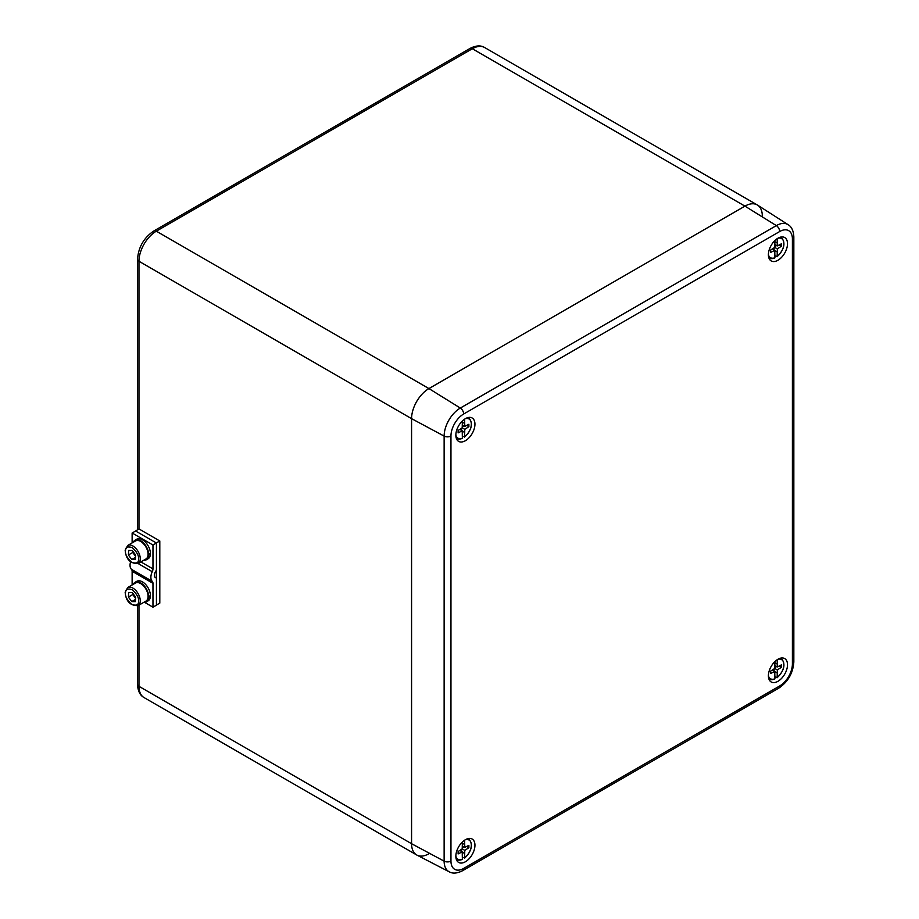 <?xml version="1.0" encoding="UTF-8"?>
<svg xmlns="http://www.w3.org/2000/svg" width="919" height="919" viewBox="0 0 919 919"><rect width="100%" height="100%" fill="white"/><g stroke="black" fill="none" stroke-linecap="round" stroke-linejoin="round"><path stroke-width="1.38" d="M462.36 436.284L464.623 436.881A11.074 6.399 120 0 0 471.321 424.417A11.074 6.399 120 0 0 465.221 418.754M455.847 434.986A11.074 6.399 120 0 0 462.36 438.179L462.211 430.793L458.11 432.895L458.11 430.483L462.211 427.84L462.36 420.982M464.623 419.144L464.773 426.359L468.874 424.268L468.874 426.68L464.773 429.322L464.623 436.881M464.623 423.441L462.36 422.143M462.349 424.969L464.773 426.359M461.614 428.231L461.51 430.391M462.223 431.022L464.623 432.412M462.211 427.84L464.773 429.322M459.799 429.403L462.211 430.793M466.657 425.394L468.874 426.68M464.061 425.957L462.246 427.128M462.36 438.179L461.866 438.501A11.809 6.824 -60 0 1 457.317 438.639A11.809 6.824 -60 0 1 456.157 437.777M774.912 676.889L777.164 677.475A11.074 6.399 120 0 0 783.861 665.011A11.074 6.399 120 0 0 777.773 659.36M768.399 675.591A11.074 6.399 120 0 0 774.912 678.785L774.751 671.398L770.65 673.489L770.65 671.088L774.751 668.446L774.912 661.588M777.164 659.739L777.313 666.964L781.414 664.874L781.414 667.274L777.313 669.917L777.164 677.475M777.164 664.046L774.912 662.737M774.901 665.563L777.313 666.964M774.154 668.825L774.051 670.985M774.774 671.628L777.164 673.007M774.751 668.446L777.313 669.917M772.339 669.997L774.751 671.398M779.209 665.999L781.414 667.274M776.612 666.562L774.797 667.722M774.912 678.785L774.418 679.107A11.809 6.824 -60 0 1 769.858 679.244A11.809 6.824 -60 0 1 768.698 678.371M462.36 857.335L464.623 857.921A11.074 6.399 120 0 0 471.321 845.469A11.074 6.399 120 0 0 465.221 839.805M455.847 856.037A11.074 6.399 120 0 0 462.36 859.231L462.211 851.844L458.11 853.935L458.11 851.534L462.211 848.892L462.36 842.034M464.623 840.196L464.773 847.41L468.874 845.319L468.874 847.72L464.773 850.362L464.623 857.921M464.623 844.492L462.36 843.194M462.349 846.02L464.773 847.41M461.614 849.271L461.51 851.431M462.223 852.074L464.623 853.464M462.211 848.892L464.773 850.362M459.799 850.443L462.211 851.844M466.657 846.445L468.874 847.72M464.061 847.008L462.246 848.168M462.36 859.231L461.866 859.552A11.809 6.824 -60 0 1 457.317 859.69A11.809 6.824 -60 0 1 456.157 858.828M774.912 255.838L777.164 256.435A11.074 6.399 120 0 0 783.861 243.972A11.074 6.399 120 0 0 777.773 238.308M768.399 254.54A11.074 6.399 120 0 0 774.912 257.734L774.751 250.347L770.65 252.438L770.65 250.037L774.751 247.395L774.912 240.537M777.164 238.699L777.313 245.913L781.414 243.822L781.414 246.223L777.313 248.877L777.164 256.435M777.164 242.995L774.912 241.697M774.901 244.523L777.313 245.913M774.154 247.785L774.051 249.945M774.774 250.577L777.164 251.967M774.751 247.395L777.313 248.877M772.339 248.957L774.751 250.347M779.209 244.948L781.414 246.223M776.612 245.511L774.797 246.683M774.912 257.734L774.418 258.055A11.809 6.824 -60 0 1 769.858 258.193A11.809 6.824 -60 0 1 768.698 257.331M465.405 861.758A13.509 7.8 120 0 0 474.284 849.638A13.509 7.8 120 0 0 471.906 838.898A13.509 7.8 120 0 0 458.65 846.836A13.509 7.8 120 0 0 458.409 862.286A13.509 7.8 120 0 0 465.405 861.758M777.945 681.312A13.509 7.8 120 0 0 786.836 669.193A13.509 7.8 120 0 0 784.458 658.452A13.509 7.8 120 0 0 771.19 666.39A13.509 7.8 120 0 0 770.961 681.829A13.509 7.8 120 0 0 777.945 681.312M777.945 260.261A13.509 7.8 120 0 0 786.836 248.141A13.509 7.8 120 0 0 784.458 237.412A13.509 7.8 120 0 0 771.19 245.339A13.509 7.8 120 0 0 770.961 260.789A13.509 7.8 120 0 0 777.945 260.261M465.405 440.706A13.509 7.8 120 0 0 474.284 428.587A13.509 7.8 120 0 0 471.906 417.858A13.509 7.8 120 0 0 458.65 425.784A13.509 7.8 120 0 0 458.409 441.235A13.509 7.8 120 0 0 465.405 440.706M450.953 861.08A17.989 10.385 120 0 0 463.67 868.421L779.68 685.965A17.989 10.385 120 0 0 792.396 663.943L792.396 238.883A17.989 10.385 120 0 0 779.68 231.542L463.67 413.998A17.989 10.385 120 0 0 450.953 436.02L450.953 861.08A4.917 2.837 180 0 1 444.13 861.149L444.13 436.1A22.895 13.222 -60 0 1 460.327 408.059L776.337 225.603A22.895 13.222 -60 0 1 788.088 224.661L757.555 205.109A24.56 14.176 120 0 0 744.953 206.132L428.932 388.576A24.56 14.176 120 0 0 411.574 418.65L411.574 843.711A24.56 14.176 120 0 0 416.985 855.129L449.184 871.798A22.895 13.222 -60 0 1 444.13 861.149L411.574 843.711A24.56 14.176 120 0 0 416.663 854.957A24.56 14.176 120 0 0 428.932 853.74M762.322 216.149A24.56 14.176 120 0 0 757.233 204.914A24.56 14.176 120 0 0 744.953 206.132L428.932 388.576A24.56 14.176 120 0 0 411.574 418.65L411.574 843.711L138.964 686.321A24.56 14.176 120 0 0 144.053 697.567L416.663 854.957M156.437 605.058L159.803 603.117L159.803 540.958L138.964 528.93L135.495 531.056M135.495 530.941L156.333 542.968L159.803 540.958M156.333 578.281L156.333 570.044M148.683 554.662A11.292 6.525 -120 0 0 143.789 543.255A11.292 6.525 -120 0 0 135.059 540.2L136.793 539.2A11.292 6.525 60 0 1 145.524 542.256A11.292 6.525 60 0 1 150.429 553.652L148.085 554.26M148.028 555.237L150.371 554.628L149.602 554.134M150.371 554.628A11.292 6.525 60 0 1 148.085 558.763L146.351 559.763A11.292 6.525 -120 0 0 148.637 555.627M135.059 540.2A11.292 6.525 -120 0 0 133.324 542.199M143.755 560.268A11.292 6.525 -120 0 0 146.351 559.763M156.437 543.026L152.968 545.036L152.968 568.895A4.917 2.837 -60 0 1 152.267 571.698A9.822 5.675 120 0 0 152.267 581.325A4.917 2.837 -60 0 1 152.968 583.324L152.968 607.183L156.437 605.184L156.437 578.913A2.458 1.413 120 0 0 155.931 577.798A2.458 1.413 120 0 0 155.736 577.718A4.917 2.837 -60 0 1 155.368 577.557A4.917 2.837 -60 0 1 155.736 571.296A2.458 1.413 120 0 0 156.437 569.298L156.437 543.026L135.598 530.998L132.129 533.009L132.129 542.888M130.578 561.877A9.822 5.675 120 0 0 131.428 569.298A4.917 2.837 -60 0 1 132.129 571.296L132.129 584.989M152.968 607.183L144.651 602.382M152.968 545.036L132.129 533.009M132.956 593.525A4.94 2.849 -120 0 0 134.438 596.845A4.94 2.849 -120 0 0 135.575 598.062M127.672 587.563L135.484 583.048A10.431 6.031 60 0 1 145.914 589.079A10.431 6.031 60 0 1 145.914 601.129L138.103 605.632A10.431 6.031 -120 0 0 140.251 601.371A10.431 6.031 -120 0 0 135.92 590.584A10.431 6.031 -120 0 0 127.672 587.563L125.168 592.318C125.972 601.394 130.291 605.839 138.103 605.632M138.516 601.313C139.068 598.085 137.034 594.26 132.416 589.826C127.649 588.171 125.352 589.194 125.524 592.881C124.973 596.109 127.006 599.946 131.624 604.369C136.391 606.023 138.689 605.012 138.516 601.313M135.552 598.349L132.75 594.582L128.407 597.097L128.66 592.594L132.267 592.594L135.621 597.109L135.38 601.612L131.773 601.6L135.495 599.452M131.773 601.6L128.407 597.097M132.818 593.341L132.75 594.582M148.683 596.764A11.292 6.525 -120 0 0 143.789 585.357A11.292 6.525 -120 0 0 135.059 582.301L136.793 581.302A11.292 6.525 60 0 1 145.524 584.358A11.292 6.525 60 0 1 150.429 595.765L148.085 596.374M148.028 597.339L150.371 596.73L149.602 596.236M150.371 596.73A11.292 6.525 60 0 1 148.085 600.865L146.351 601.876A11.292 6.525 -120 0 0 148.637 597.729M135.059 582.301A11.292 6.525 -120 0 0 133.324 584.3M143.755 602.37A11.292 6.525 -120 0 0 146.351 601.876M132.956 551.423A4.94 2.849 -120 0 0 134.438 554.731A4.94 2.849 -120 0 0 135.575 555.961M127.672 545.461L135.484 540.946A10.431 6.031 60 0 1 145.914 546.966A10.431 6.031 60 0 1 145.914 559.016L138.103 563.531A10.431 6.031 -120 0 0 140.251 559.269A10.431 6.031 -120 0 0 135.92 548.482A10.431 6.031 -120 0 0 127.672 545.461L125.168 550.217C125.972 559.292 130.291 563.726 138.103 563.531M138.516 559.212C139.068 555.984 137.034 552.158 132.416 547.724C127.649 546.07 125.352 547.092 125.524 550.78C124.973 554.008 127.006 557.833 131.624 562.267C136.391 563.921 138.689 562.899 138.516 559.212M135.552 556.248L132.75 552.48L128.407 554.984L128.66 550.481L132.267 550.492L135.621 555.007L135.38 559.51L131.773 559.499L135.495 557.351M131.773 559.499L128.407 554.984M132.818 551.239L132.75 552.48M467.782 417.628A11.809 6.824 -60 0 1 469.115 418.202L468.127 417.536M780.334 658.234A11.809 6.824 -60 0 1 781.667 658.797L780.679 658.142M467.782 838.679A11.809 6.824 -60 0 1 469.115 839.242L468.127 838.587M780.334 237.182A11.809 6.824 -60 0 1 781.667 237.757L780.679 237.091M779.68 231.542A4.917 2.837 -120 0 0 776.337 225.603L744.953 206.132L472.343 48.741L156.333 231.186L428.932 388.576L460.327 408.059A4.917 2.837 -120 0 1 463.67 413.998M450.953 436.02A4.917 2.837 180 0 1 444.13 436.1L411.574 418.65L138.964 261.26L138.964 528.93M792.396 663.943A4.917 2.837 180 0 0 793.832 661.944L793.832 236.884A4.917 2.837 180 0 1 792.396 238.883M793.832 661.944C793.04 673.156 787.985 681.921 778.669 688.216A4.917 2.837 -120 0 0 779.68 685.965M449.184 871.798C452.711 873.82 457.202 873.452 462.648 870.672A4.917 2.837 -120 0 0 463.67 868.421M138.964 605.139L138.964 686.321A4.917 2.837 180 0 1 137.528 684.322L137.528 605.92M484.623 47.524A24.56 14.176 120 0 0 472.343 48.741A4.917 2.837 60 0 0 469.896 48.5C475.812 45.445 480.717 45.123 484.623 47.524L757.233 204.914M153.875 230.945A4.917 2.837 -120 0 1 156.333 231.186A24.56 14.176 120 0 0 138.964 261.26A4.917 2.837 180 0 1 137.528 259.261C138.401 247.177 143.846 237.745 153.875 230.945L469.896 48.5M155.736 577.718L155.047 577.316M152.267 571.698L138.114 563.531M152.267 581.325L131.428 569.298M152.968 568.895L140.894 561.923M152.968 583.324L132.129 571.296M462.165 438.547C459.109 439.213 457.501 439.248 457.317 438.639L456.249 438.122M464.509 437.191C471.7 430.035 473.228 423.705 469.115 418.202M774.706 679.141C771.661 679.819 770.042 679.853 769.858 679.244L768.789 678.716M777.049 677.797C784.24 670.64 785.779 664.311 781.667 658.797M462.165 859.587C459.109 860.264 457.501 860.299 457.317 859.69L456.249 859.162M464.509 858.243C471.7 851.086 473.228 844.756 469.115 839.242M774.706 258.101C771.661 258.767 770.042 258.802 769.858 258.193L768.789 257.665M777.049 256.746C784.24 249.589 785.779 243.259 781.667 237.757M793.832 236.884C793.522 230.772 791.604 226.694 788.088 224.661M462.648 870.672L778.669 688.216M137.528 529.758L137.528 259.261M137.528 684.322C137.839 690.973 140.021 695.384 144.053 697.567M155.931 577.798L154.978 577.247"/></g></svg>
